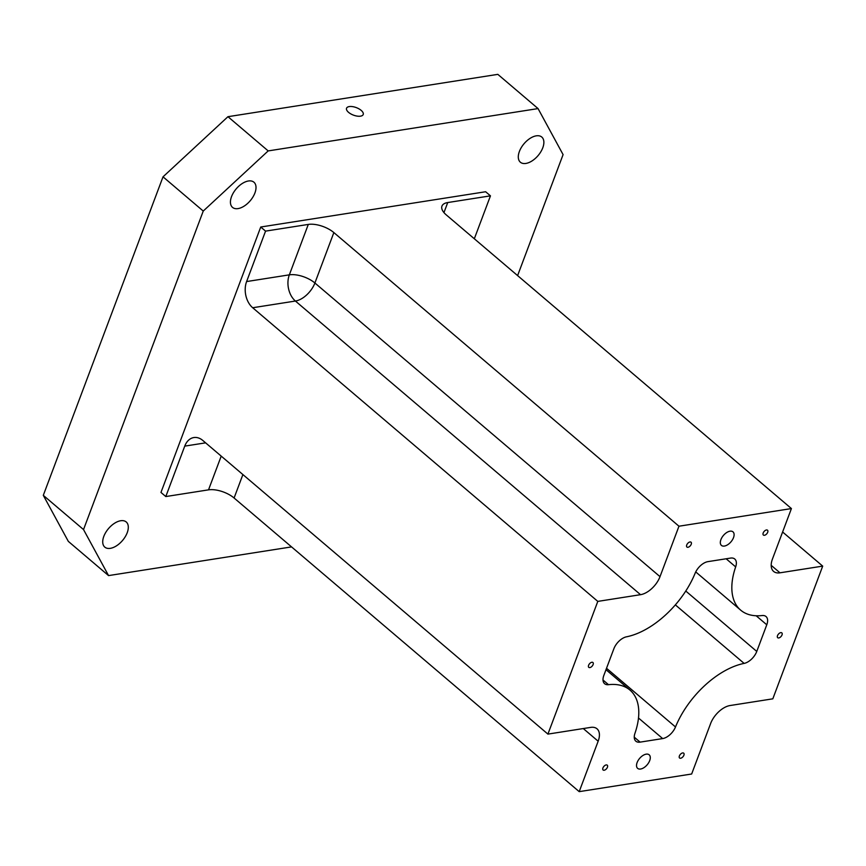 <?xml version="1.0" encoding="UTF-8"?>
<svg xmlns="http://www.w3.org/2000/svg" width="866" height="866" viewBox="0 0 866 866"><rect width="100%" height="100%" fill="white"/><g stroke="black" fill="none" stroke-linecap="round" stroke-linejoin="round"><path stroke-width="1.3" d="M538.057 108.586L497.831 74.357L227.953 116.694L163.024 176.826L43.3 495.341L68.327 541.38L108.553 575.598L83.526 529.57L203.25 211.055L268.179 150.911L538.057 108.586L563.084 154.613L517.608 275.594M593.102 664.568A3.183 1.764 -49.6 0 1 591.056 667.091A3.183 1.764 -49.6 0 1 588.793 667.35A3.183 1.764 -49.6 0 1 589.508 663.778A3.183 1.764 -49.6 0 1 592.918 662.501A3.183 1.764 -49.6 0 1 593.102 664.568M782.02 634.94A3.183 1.764 -49.6 0 1 779.963 637.452A3.183 1.764 -49.6 0 1 777.711 637.712A3.183 1.764 -49.6 0 1 778.415 634.15A3.183 1.764 -49.6 0 1 781.825 632.873A3.183 1.764 -49.6 0 1 782.02 634.94M607.423 767.233A3.183 1.764 -49.6 0 1 605.377 769.744A3.183 1.764 -49.6 0 1 603.115 770.004A3.183 1.764 -49.6 0 1 603.829 766.442A3.183 1.764 -49.6 0 1 607.239 765.165A3.183 1.764 -49.6 0 1 607.423 767.233M683.891 755.239A3.183 1.764 -49.6 0 1 681.834 757.75A3.183 1.764 -49.6 0 1 679.583 758.01A3.183 1.764 -49.6 0 1 680.297 754.448A3.183 1.764 -49.6 0 1 683.696 753.171A3.183 1.764 -49.6 0 1 683.891 755.239M767.698 532.276A3.183 1.764 -49.6 0 1 765.641 534.798A3.183 1.764 -49.6 0 1 763.39 535.047A3.183 1.764 -49.6 0 1 764.093 531.486A3.183 1.764 -49.6 0 1 767.503 530.209A3.183 1.764 -49.6 0 1 767.698 532.276M691.23 544.27A3.183 1.764 -49.6 0 1 689.174 546.792A3.183 1.764 -49.6 0 1 686.922 547.041A3.183 1.764 -49.6 0 1 687.636 543.48A3.183 1.764 -49.6 0 1 691.036 542.203A3.183 1.764 -49.6 0 1 691.23 544.27M649.706 760.597A8.898 4.947 -49.6 0 1 643.958 767.644A8.898 4.947 -49.6 0 1 637.647 768.369A8.898 4.947 -49.6 0 1 639.638 758.378A8.898 4.947 -49.6 0 1 649.175 754.816A8.898 4.947 -49.6 0 1 649.706 760.597M733.513 537.645A8.898 4.947 -49.6 0 1 727.765 544.682A8.898 4.947 -49.6 0 1 721.443 545.407A8.898 4.947 -49.6 0 1 723.446 535.415A8.898 4.947 -49.6 0 1 732.982 531.854A8.898 4.947 -49.6 0 1 733.513 537.645M822.7 566.115L779.974 572.816A19.063 10.609 -49.6 0 1 773.598 571.408A19.063 10.609 -49.6 0 1 772.461 559.003L791.416 508.569L678.966 526.214L660.011 576.648A19.063 10.609 -49.6 0 1 640.537 594.682L597.8 601.394L547.918 734.108L590.655 727.397A19.063 10.609 -49.6 0 1 597.02 728.804A19.063 10.609 -49.6 0 1 598.157 741.209L579.202 791.643L691.653 774.009L710.607 723.575A19.063 10.609 -49.6 0 1 730.081 705.53L772.818 698.83L822.7 566.115L782.615 532.005M685.775 591.034L756.765 651.438L766.778 624.787A12.709 7.069 -49.6 0 0 766.02 616.527A12.709 7.069 -49.6 0 0 762.123 615.542A69.908 38.894 -49.6 0 1 740.657 610.129A69.908 38.894 -49.6 0 1 735.667 566.894L726.141 558.776M756.765 651.438A12.709 7.069 -49.6 0 1 744.132 663.399L675.35 604.879M634.248 737.15L640.104 742.13L662.674 738.579A12.709 7.069 -49.6 0 0 675.502 726.964A69.908 38.894 -49.6 0 1 744.132 663.399M640.104 742.13A12.709 7.069 -49.6 0 1 635.85 741.188A12.709 7.069 -49.6 0 1 634.951 733.329A69.908 38.894 -49.6 0 0 629.972 690.083A69.908 38.894 -49.6 0 0 608.495 684.681A12.709 7.069 -49.6 0 1 604.598 683.696A12.709 7.069 -49.6 0 1 603.84 675.426L613.853 648.786A12.709 7.069 -49.6 0 1 626.486 636.813A69.908 38.894 -49.6 0 0 695.117 573.249A12.709 7.069 -49.6 0 1 707.944 561.633L730.514 558.094A12.709 7.069 -49.6 0 1 734.769 559.025A12.709 7.069 -49.6 0 1 735.667 566.894M474.319 238.778L490.459 195.846L447.733 202.547L443.955 212.592M542.776 147.805A16.519 9.19 -49.6 0 1 532.114 160.881A16.519 9.19 -49.6 0 1 520.379 162.223A16.519 9.19 -49.6 0 1 524.082 143.68A16.519 9.19 -49.6 0 1 541.791 137.055A16.519 9.19 -49.6 0 1 542.776 147.805M254.918 192.956A16.519 9.19 -49.6 0 1 244.255 206.043A16.519 9.19 -49.6 0 1 232.51 207.375A16.519 9.19 -49.6 0 1 236.223 188.842A16.519 9.19 -49.6 0 1 253.933 182.206A16.519 9.19 -49.6 0 1 254.918 192.956M127.215 532.709A16.519 9.19 -49.6 0 1 116.553 545.786A16.519 9.19 -49.6 0 1 104.808 547.128A16.519 9.19 -49.6 0 1 108.51 528.585A16.519 9.19 -49.6 0 1 126.219 521.96A16.519 9.19 -49.6 0 1 127.215 532.709M108.553 575.598L291.55 546.901M490.459 195.846L485.631 191.743L260.742 227.011L160.968 492.44L165.796 496.554L208.522 489.853L221.209 456.122M43.3 495.341L83.526 529.57M203.25 211.055L163.024 176.826M579.202 791.643L234.091 498.004A19.063 8.606 20.6 0 0 208.522 489.853M349.247 106.583A8.898 4.016 -159.4 0 1 358.968 108.856A8.898 4.016 -159.4 0 1 363.211 114.507A8.898 4.016 -159.4 0 1 353.469 115.135A8.898 4.016 -159.4 0 1 346.552 108.239A8.898 4.016 -159.4 0 1 349.247 106.583M227.953 116.694L268.179 150.911M678.966 526.214L333.854 232.575A19.063 8.606 -159.4 0 0 308.296 224.424L265.559 231.125L246.604 281.558L289.341 274.847A19.063 13.304 -98.9 0 0 295.414 301.043L640.537 594.682M791.416 508.569L446.304 214.93A19.063 8.606 -159.4 0 1 441.952 206.108A19.063 8.606 -159.4 0 1 447.733 202.547M205.61 442.851L184.75 446.12A19.063 13.304 81.1 0 1 193.865 437.546A19.063 13.304 81.1 0 1 202.806 440.458L547.918 734.108M597.8 601.394L252.688 307.744A19.063 13.304 81.1 0 1 246.604 281.558M184.75 446.12L165.796 496.554M265.559 231.125L260.742 227.011M779.974 572.816L771.195 565.346M308.296 224.424L289.341 274.847A19.063 8.606 -159.4 0 1 314.899 282.998L333.854 232.575M252.688 307.744L295.414 301.043A19.063 10.609 -49.6 0 0 314.899 282.998L660.011 576.648M583.283 728.555L598.157 741.209M756.17 615.769L766.778 624.787M675.502 726.964L606.525 668.271M638.491 718.001L662.674 738.579M608.495 684.681L603.007 680.005M234.091 498.004L242.891 474.568M605.994 669.689L629.972 690.083M695.723 571.906L740.657 610.129"/></g></svg>
